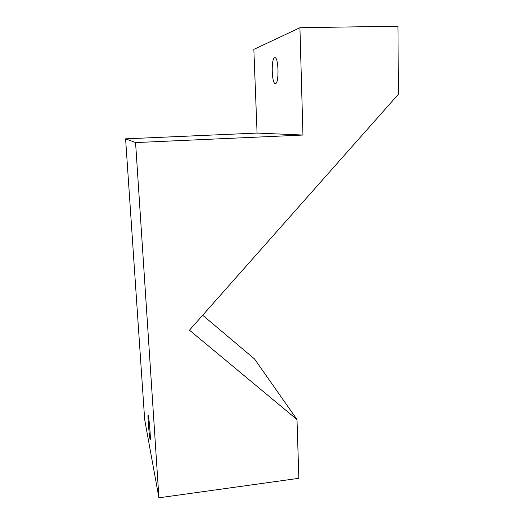 <?xml version="1.0" encoding="UTF-8"?>
<svg xmlns="http://www.w3.org/2000/svg" width="524" height="524" viewBox="0 0 524 524"><rect width="100%" height="100%" fill="white"/><g stroke="black" fill="none" stroke-linecap="round" stroke-linejoin="round"><path stroke-width="0.79" d="M135.565 142.58L125.59 138.847L257.068 133.07L253.845 49.387L299.925 27.72L302.957 135.048L135.565 142.58L158.923 497.8L298.857 478.314L297.003 419.547L189.465 330.186L398.41 94.248L397.939 26.2L299.925 27.72M302.957 135.048L257.068 133.07M274.635 57.764C270.954 58.603 271.694 84.168 275.355 83.552C279.168 84.318 278.735 57.162 274.904 57.719L274.635 57.764M158.923 497.8L144.67 419.606L125.59 138.847M148.39 415.801C149.261 419.776 150.801 439.492 150.244 439.564C149.661 440.946 147.427 415.263 148.096 414.975L148.39 415.801M202.69 315.252L254.513 358.947L297.003 419.547"/></g></svg>

